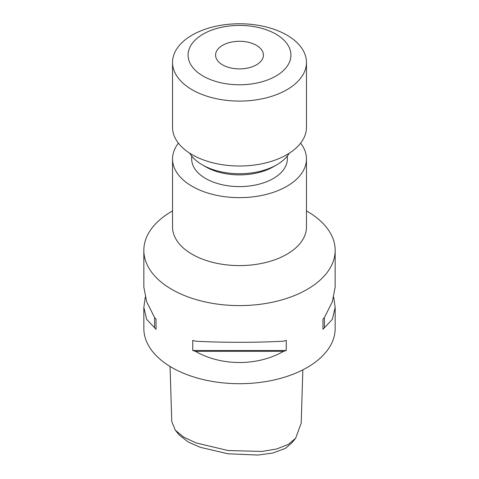 <?xml version="1.0" encoding="UTF-8"?>
<svg xmlns="http://www.w3.org/2000/svg" width="479" height="479" viewBox="0 0 479 479"><rect width="100%" height="100%" fill="white"/><g stroke="black" fill="none" stroke-linecap="round" stroke-linejoin="round"><path stroke-width="0.72" d="M170.069 366.465L171.763 421.502L175.308 430.238L183.673 437.087L196.007 442.913L228.076 450.541L262.013 451.44L276.652 448.979L288.196 444.458L295.621 438.297L301.201 423.131L302.836 369.86M295.621 438.297L291.663 443.063L285.358 448.374L272.725 453.05L257.983 455.05L228.052 453.799L200.198 447.302L188.223 441.997L179.26 435.004L175.308 430.238M222.591 64.863A23.914 13.807 180 0 1 215.586 55.097A23.914 13.807 180 0 1 230.345 42.338A23.914 13.807 180 0 1 256.409 45.331A23.914 13.807 180 0 1 263.414 55.097A23.914 13.807 180 0 1 248.655 67.85A23.914 13.807 180 0 1 222.591 64.863M286.244 350.496A95.662 55.229 180 0 1 283.568 351.329C257.618 366.237 221.382 366.237 195.432 351.329A95.662 55.229 180 0 1 192.756 350.496L192.756 340.341A95.662 55.229 0 0 0 195.432 341.174C221.382 342.683 257.618 342.683 283.568 341.174A95.662 55.229 0 0 0 286.244 340.341L286.244 350.496L192.756 350.496M333.743 297.231L335.162 307.374L332.354 319.331L324.409 327.75A95.662 55.229 180 0 1 322.966 329.295L322.966 319.14A95.662 55.229 0 0 0 324.409 317.595L332.354 301.686L335.162 287.083L335.162 250.367A95.662 55.229 0 0 0 307.147 211.311A95.662 55.229 0 0 0 307.141 211.311L306.464 210.922L307.147 211.311M172.536 210.922L171.853 211.311A95.662 55.229 0 0 0 143.838 250.367L143.838 287.083L146.646 301.686L154.591 317.595A95.662 55.229 -0 0 0 156.034 319.14L156.034 329.295A95.662 55.229 180 0 1 154.591 327.75L146.646 319.331L143.838 307.374L143.838 328.474A95.662 55.229 0 0 0 171.859 367.525A95.662 55.229 0 0 0 276.108 379.5A95.662 55.229 0 0 0 335.162 328.474L335.162 307.374M143.838 250.367A95.662 55.229 0 0 0 171.859 289.418A95.662 55.229 0 0 0 276.108 301.393A95.662 55.229 0 0 0 335.162 250.367M178.398 143.161A66.964 38.661 0 0 0 172.536 158.98L172.536 226.932A66.964 38.661 0 0 0 192.151 254.271A66.964 38.661 0 0 0 265.127 262.654A66.964 38.661 0 0 0 306.464 226.932L306.464 158.98A66.964 38.661 0 0 0 300.602 143.161M172.536 158.98A66.964 38.661 0 0 0 192.151 186.319A66.964 38.661 0 0 0 265.127 194.696A66.964 38.661 0 0 0 306.464 158.98M191.672 156.01L191.672 158.98A47.828 27.614 0 0 0 205.677 178.505A47.828 27.614 0 0 0 257.804 184.493A47.828 27.614 0 0 0 287.328 158.98L287.328 156.01M189.732 153.214A52.612 30.375 0 0 0 202.294 164.836L205.677 166.788A47.828 27.614 0 0 0 273.323 166.788L276.706 164.836A52.612 30.375 0 0 0 289.268 153.214M205.677 166.788L202.294 164.836A52.612 30.375 0 0 0 276.706 164.836M172.536 62.426L172.536 127.348A66.964 38.661 0 0 0 192.151 154.681A66.964 38.661 0 0 0 265.127 163.064A66.964 38.661 0 0 0 306.464 127.348L306.464 62.426A66.964 38.661 0 0 0 286.849 35.087A66.964 38.661 0 0 0 213.874 26.704A66.964 38.661 0 0 0 172.536 62.426A66.964 38.661 0 0 0 192.151 89.765A66.964 38.661 0 0 0 265.127 98.141A66.964 38.661 0 0 0 306.464 62.426M203.144 76.089A51.421 29.686 0 0 0 275.856 76.089A51.421 29.686 0 0 0 275.856 34.105A51.421 29.686 0 0 0 203.144 34.105A51.421 29.686 0 0 0 203.144 76.089M143.838 307.374L145.257 297.231M195.432 351.329L283.568 351.329M322.966 329.295L322.966 319.14M324.409 327.75L324.409 317.595M156.034 319.14L156.034 329.295M154.591 317.595L154.591 327.75"/></g></svg>
